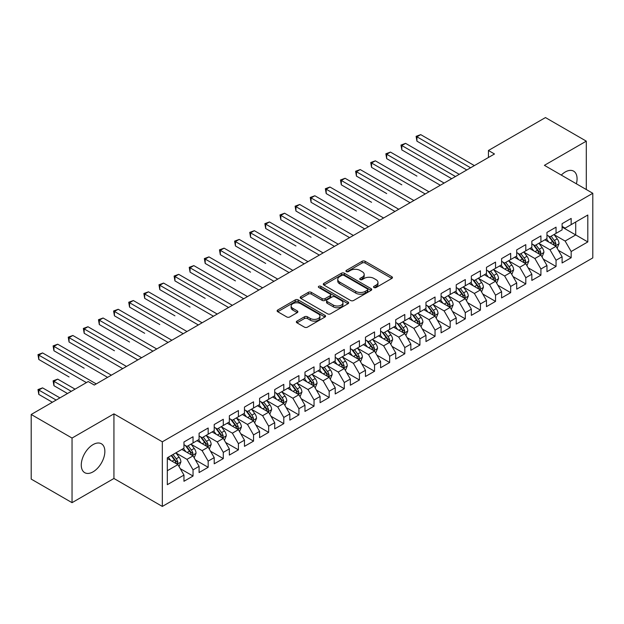 <?xml version="1.0" encoding="UTF-8"?>
<svg xmlns="http://www.w3.org/2000/svg" width="624" height="624" viewBox="0 0 624 624"><rect width="100%" height="100%" fill="white"/><g stroke="black" fill="none" stroke-linecap="round" stroke-linejoin="round"><path stroke-width="0.94" d="M373.979 287.531A1.466 0.85 0 0 0 376.061 287.531L391.833 278.421A2.098 1.209 0 0 0 392.449 277.563A2.098 1.209 0 0 0 391.833 276.705L365.11 261.277A2.098 1.209 0 0 0 362.138 261.277L346.367 270.387A1.466 0.85 0 0 0 345.938 270.988A1.466 0.85 0 0 0 346.367 271.588A1.466 0.85 0 0 0 348.442 271.588L350.485 270.41A6.716 3.877 0 0 1 359.986 270.41L362.216 271.697A6.716 3.877 0 0 1 364.182 274.435A6.716 3.877 0 0 1 362.216 277.181L360.173 278.359A1.466 0.85 0 0 0 359.744 278.959A1.466 0.85 0 0 0 360.173 279.56A1.466 0.85 0 0 0 362.255 279.56L364.291 278.382A6.716 3.877 0 0 1 373.792 278.382L376.022 279.669A6.716 3.877 0 0 1 377.988 282.407A6.716 3.877 0 0 1 376.022 285.152L373.979 286.33A1.466 0.85 0 0 0 373.55 286.931A1.466 0.85 0 0 0 373.979 287.531L373.979 286.33M93.062 471.845A16.684 9.633 120 0 0 103.958 457.142A16.684 9.633 120 0 0 101.408 443.773A16.684 9.633 120 0 0 93.062 444.6A16.684 9.633 120 0 0 82.165 459.303A16.684 9.633 120 0 0 84.724 472.672A16.684 9.633 120 0 0 93.062 471.845M576.373 183.799A16.684 9.633 120 0 0 573.612 171.148A16.684 9.633 120 0 0 565.274 171.974A16.684 9.633 120 0 0 561.28 175.087M296.962 321.11A2.098 1.209 0 0 0 296.353 321.968A2.098 1.209 0 0 0 296.962 322.826L304.465 327.155A2.098 1.209 0 0 0 307.429 327.155L324.948 317.039A2.098 1.209 0 0 0 325.564 316.181A2.098 1.209 0 0 0 324.948 315.323L298.225 299.894A2.098 1.209 0 0 0 295.253 299.894L277.735 310.011A2.098 1.209 0 0 0 277.126 310.869A2.098 1.209 0 0 0 277.735 311.727L286.798 316.953A2.098 1.209 0 0 0 289.762 316.953L297.258 312.624A2.098 1.209 0 0 0 297.874 311.766A2.098 1.209 0 0 0 297.258 310.908L292.773 308.318A5.616 3.245 0 0 1 291.127 306.025A5.616 3.245 0 0 1 294.59 303.03A5.616 3.245 0 0 1 300.713 303.732L318.302 313.888A5.616 3.245 0 0 1 319.948 316.181A5.616 3.245 0 0 1 316.485 319.176A5.616 3.245 0 0 1 310.362 318.474L307.429 316.781A2.098 1.209 0 0 0 304.465 316.781L296.962 321.11L296.962 322.826M72.041 438.056L72.041 502.671L113.935 478.483L113.935 413.86L72.041 438.056L31.2 414.476L88.226 381.553L94.271 385.047L494.489 153.988L488.436 150.493L488.436 157.482M113.935 413.86L162.334 441.808L592.8 193.284L592.8 257.899L162.334 506.431L162.334 441.808M586.295 189.524L586.295 141.149L544.401 165.337L592.8 193.284M586.295 141.149L545.462 117.569L488.436 150.493M350.633 300.495A2.098 1.209 0 0 0 353.605 300.495L371.124 290.378A2.098 1.209 0 0 0 371.74 289.52A2.098 1.209 0 0 0 371.124 288.662L344.401 273.234A2.098 1.209 0 0 0 341.429 273.234L323.911 283.351A2.098 1.209 0 0 0 323.294 284.209A2.098 1.209 0 0 0 323.911 285.067L350.633 300.495M319.379 287.851A1.466 0.85 0 0 1 320.869 288.054L320.869 286.307L348.036 301.993A2.098 1.209 0 0 1 348.652 302.851A2.098 1.209 0 0 1 348.036 303.709L330.517 313.825A2.098 1.209 0 0 1 327.545 313.825L300.823 298.397L300.823 296.681A2.098 1.209 0 0 0 300.206 297.539A2.098 1.209 0 0 0 300.823 298.397M300.823 296.681L308.318 292.352A2.098 1.209 0 0 1 311.29 292.352L322.132 298.607A2.098 1.209 0 0 0 325.096 298.607L330.073 295.737A2.098 1.209 0 0 0 330.689 294.879A2.098 1.209 0 0 0 330.073 294.021L318.786 287.508A1.466 0.85 0 0 1 318.357 286.907A1.466 0.85 0 0 1 319.262 286.127A1.466 0.85 0 0 1 320.869 286.307M562.099 227.074L575.71 234.936L575.71 222.011L587.808 215.023L571.171 224.632L571.171 218.431L562.099 223.673L562.099 229.874L556.046 233.36L556.046 227.167L546.967 232.401L546.967 238.602L540.922 242.096L540.922 235.895L531.843 241.137L531.843 247.338L525.798 250.832L525.798 244.631L516.719 249.865L516.719 256.066L510.674 259.561L510.674 253.36L501.595 258.601L501.595 264.802L495.542 268.297L495.542 262.096L486.47 267.329L486.47 273.53L480.418 277.025L480.418 270.824L471.346 276.065L471.346 282.266L465.293 285.761L465.293 279.56L456.222 284.801L456.222 290.995L450.169 294.489L450.169 288.288L441.09 293.53L441.09 299.731L435.045 303.225L435.045 297.024L425.966 302.266L425.966 308.467L419.921 311.953L419.921 305.752L410.842 310.994L410.842 317.195L404.797 320.689L404.797 314.488L395.717 319.73L395.717 325.931L389.665 329.417L389.665 323.224L380.593 328.458L380.593 334.659L374.54 338.153L374.54 331.952L365.469 337.194L365.469 343.395L359.416 346.889L359.416 340.688L350.345 345.922L350.345 352.123L344.292 355.618L344.292 349.417L335.221 354.658L335.221 360.859L329.168 364.354L329.168 358.153L320.089 363.394L320.089 369.587L314.044 373.082L314.044 366.881L304.964 372.122L304.964 378.323L298.919 381.818L298.919 375.617L289.84 380.858L289.84 387.052L283.795 390.546L283.795 384.345L274.716 389.587L274.716 395.788L268.663 399.282L268.663 393.081L259.592 398.323L259.592 404.524L253.539 408.01L253.539 401.817L244.468 407.051L244.468 413.252L238.415 416.746L238.415 410.545L229.343 415.787L229.343 421.988L223.291 425.482L223.291 419.281L214.219 424.515L214.219 430.716L208.166 434.21L208.166 428.009L199.087 433.251L199.087 439.452L193.042 442.946L193.042 436.745L183.963 441.979L183.963 448.18L167.326 457.79L167.326 484.684L183.963 475.082L177.918 464.599L167.326 458.484M587.808 215.023L587.808 241.925L571.171 251.527L565.118 241.051L554.151 234.718M558.386 250.349L571.171 257.728L571.171 251.527M571.171 257.728L562.099 262.969L562.099 256.768L556.046 260.263L549.994 249.779L539.027 243.454M543.262 259.085L556.046 266.464L556.046 260.263M556.046 266.464L546.967 271.697L546.967 265.496L540.922 268.991L534.869 258.515L523.903 252.182M528.138 267.813L540.922 275.192L540.922 268.991M540.922 275.192L531.843 280.433L531.843 274.232L525.798 277.727L519.745 267.244L508.778 260.918M513.014 276.549L525.798 283.928L525.798 277.727M525.798 283.928L516.719 289.162L516.719 282.968L510.674 286.455L504.621 275.98L493.654 269.646M497.89 285.277L510.674 292.656L510.674 286.455M510.674 292.656L501.595 297.898L501.595 291.697L495.542 295.191L489.497 284.708L478.53 278.382M482.765 294.013L495.542 301.392L495.542 295.191M495.542 301.392L486.47 306.634L486.47 300.433L480.418 303.919L474.373 293.444L463.406 287.11M467.641 302.741L480.418 310.12L480.418 303.919M480.418 310.12L471.346 315.362L471.346 309.161L465.293 312.655L459.241 302.18L448.282 295.846M452.517 311.477L465.293 318.856L465.293 312.655M465.293 318.856L456.222 324.098L456.222 317.897L450.169 321.391L444.116 310.908L433.15 304.574M437.385 320.206L450.169 327.584L450.169 321.391M450.169 327.584L441.09 332.826L441.09 326.625L435.045 330.119L428.992 319.644L418.025 313.31M422.261 328.942L435.045 336.32L435.045 330.119M435.045 336.32L425.966 341.562L425.966 335.361L419.921 338.855L413.868 328.372L402.901 322.039M407.137 337.678L419.921 345.056L419.921 338.855M419.921 345.056L410.842 350.29L410.842 344.089L404.797 347.584L398.744 337.108L387.777 330.775M392.012 346.406L404.797 353.785L404.797 347.584M404.797 353.785L395.717 359.026L395.717 352.825L389.665 356.32L383.62 345.836L372.653 339.511M376.888 355.142L389.665 362.521L389.665 356.32M389.665 362.521L380.593 367.754L380.593 361.553L374.54 365.048L368.495 354.572L357.529 348.239M361.764 363.87L374.54 371.249L374.54 365.048M374.54 371.249L365.469 376.49L365.469 370.289L359.416 373.784L353.371 363.301L342.404 356.975M346.64 372.606L359.416 379.985L359.416 373.784M359.416 379.985L350.345 385.219L350.345 379.025L344.292 382.512L338.239 372.037L327.272 365.703M331.508 381.334L344.292 388.713L344.292 382.512M344.292 388.713L335.221 393.955L335.221 387.754L329.168 391.248L323.115 380.765L312.148 374.439M316.384 390.07L329.168 397.449L329.168 391.248M329.168 397.449L320.089 402.691L320.089 396.49L314.044 399.976L307.991 389.501L297.024 383.167M301.259 398.798L314.044 406.177L314.044 399.976M314.044 406.177L304.964 411.419L304.964 405.218L298.919 408.712L292.867 398.237L281.9 391.903M286.135 407.534L298.919 414.913L298.919 408.712M298.919 414.913L289.84 420.155L289.84 413.954L283.795 417.448L277.742 406.965L266.776 400.631M271.011 416.263L283.795 423.641L283.795 417.448M283.795 423.641L274.716 428.883L274.716 422.682L268.663 426.176L262.618 415.701L251.651 409.367M255.887 424.999L268.663 432.377L268.663 426.176M268.663 432.377L259.592 437.619L259.592 431.418L253.539 434.912L247.494 424.429L236.527 418.103M240.763 433.735L253.539 441.113L253.539 434.912M253.539 441.113L244.468 446.347L244.468 440.146L238.415 443.641L232.362 433.165L221.403 426.832M225.638 442.463L238.415 449.842L238.415 443.641M238.415 449.842L229.343 455.083L229.343 448.882L223.291 452.377L217.238 441.893L206.271 435.568M210.506 451.199L223.291 458.578L223.291 452.377M223.291 458.578L214.219 463.811L214.219 457.61L208.166 461.105L202.114 450.629L191.147 444.296M195.382 459.927L208.166 467.306L208.166 461.105M208.166 467.306L199.087 472.547L199.087 466.346L193.042 469.841L186.989 459.358L176.023 453.032M180.258 468.663L193.042 476.042L193.042 469.841M193.042 476.042L183.963 481.276L183.963 475.082M183.963 444.694L186.989 446.433L193.042 442.946M167.326 470.714L177.918 464.599M199.087 435.958L202.114 437.705L208.166 434.21M186.989 459.358L193.042 455.871L181.849 449.405M199.087 466.346L193.042 455.871M214.219 427.222L217.238 428.969L223.291 425.482M202.114 450.629L208.166 447.135L196.973 440.677M214.219 457.61L208.166 447.135M229.343 418.493L232.362 420.241L238.415 416.746M217.238 441.893L223.291 438.399L212.098 431.941M229.343 448.882L223.291 438.399M244.468 409.757L247.494 411.505L253.539 408.01M232.362 433.165L238.415 429.671L227.222 423.205M244.468 440.146L238.415 429.671M259.592 401.029L262.618 402.776L268.663 399.282M247.494 424.429L253.539 420.935L242.346 414.476M259.592 431.418L253.539 420.935M274.716 392.293L277.742 394.04L283.795 390.546M262.618 415.701L268.663 412.207L257.47 405.74M274.716 422.682L268.663 412.207M289.84 383.565L292.867 385.312L298.919 381.818M277.742 406.965L283.795 403.471L272.602 397.012M289.84 413.954L283.795 403.471M304.964 374.829L307.991 376.576L314.044 373.082M292.867 398.237L298.919 394.742L287.726 388.276M304.964 405.218L298.919 394.742M320.089 366.101L323.115 367.84L329.168 364.354M307.991 389.501L314.044 386.006L302.851 379.548M320.089 396.49L314.044 386.006M335.221 357.365L338.239 359.112L344.292 355.618M323.115 380.765L329.168 377.278L317.975 370.812M335.221 387.754L329.168 377.278M350.345 348.629L353.371 350.376L359.416 346.889M338.239 372.037L344.292 368.542L333.099 362.084M350.345 379.025L344.292 368.542M365.469 339.901L368.495 341.648L374.54 338.153M353.371 363.301L359.416 359.814L348.223 353.348M365.469 370.289L359.416 359.814M380.593 331.165L383.62 332.912L389.665 329.417M368.495 354.572L374.54 351.078L363.347 344.62M380.593 361.553L374.54 351.078M395.717 322.436L398.744 324.184L404.797 320.689M383.62 345.836L389.665 342.342L378.472 335.884M395.717 352.825L389.665 342.342M410.842 313.7L413.868 315.448L419.921 311.953M398.744 337.108L404.797 333.614L393.604 327.148M410.842 344.089L404.797 333.614M425.966 304.972L428.992 306.719L435.045 303.225M413.868 328.372L419.921 324.878L408.728 318.419M425.966 335.361L419.921 324.878M441.09 296.236L444.116 297.983L450.169 294.489M428.992 319.644L435.045 316.15L423.852 309.683M441.09 326.625L435.045 316.15M456.222 287.508L459.241 289.255L465.293 285.761M444.116 310.908L450.169 307.414L438.976 300.955M456.222 317.897L450.169 307.414M471.346 278.772L474.373 280.519L480.418 277.025M459.241 302.18L465.293 298.685L454.1 292.219M471.346 309.161L465.293 298.685M486.47 270.044L489.497 271.783L495.542 268.297M474.373 293.444L480.418 289.949L469.225 283.491M486.47 300.433L480.418 289.949M501.595 261.308L504.621 263.055L510.674 259.561M489.497 284.708L495.542 281.221L484.349 274.755M501.595 291.697L495.542 281.221M516.719 252.572L519.745 254.319L525.798 250.832M504.621 275.98L510.674 272.485L499.481 266.027M516.719 282.968L510.674 272.485M531.843 243.844L534.869 245.591L540.922 242.096M519.745 267.244L525.798 263.757L514.605 257.291M531.843 274.232L525.798 263.757M546.967 235.108L549.994 236.855L556.046 233.36M534.869 258.515L540.922 255.021L529.729 248.555M546.967 265.496L540.922 255.021M562.099 226.379L565.118 228.127L571.171 224.632M549.994 249.779L556.046 246.285L544.853 239.827M562.099 256.768L556.046 246.285M31.2 414.476L31.2 479.099L72.041 502.671M113.935 478.483L162.334 506.431M565.118 241.051L575.71 234.936L587.808 241.925M374.564 287.734L376.022 286.9A6.716 3.877 0 0 0 377.988 284.154L377.988 282.407M364.182 274.435L364.182 276.182A6.716 3.877 0 0 1 362.216 278.928L360.758 279.763M391.802 278.437L365.11 263.024A2.098 1.209 0 0 0 362.138 263.024L346.952 271.791M371.093 290.394L344.401 274.981A2.098 1.209 0 0 0 341.429 274.981L323.942 285.082M367.411 290.121A1.466 0.85 0 0 0 367.84 289.52A1.466 0.85 0 0 0 367.411 288.92L343.957 275.379A1.466 0.85 0 0 0 341.874 275.379L339.721 276.619A6.716 3.877 0 0 0 337.756 279.365A6.716 3.877 0 0 0 339.721 282.11L355.758 291.369A6.716 3.877 0 0 0 365.258 291.369L367.411 290.121L367.411 291.868A1.466 0.85 0 0 0 367.84 291.268L367.84 289.52M337.756 279.365L337.756 281.112A6.716 3.877 0 0 0 339.721 283.858L339.721 282.11M367.411 291.868L365.258 293.116A6.716 3.877 0 0 1 355.758 293.116L339.721 283.858M300.854 298.412L308.318 294.099L308.318 292.352M330.689 294.879L330.689 296.626A2.098 1.209 0 0 1 330.073 297.484L325.096 300.355A2.098 1.209 0 0 1 322.132 300.355L311.29 294.099A2.098 1.209 0 0 0 308.318 294.099M320.869 288.054L348.005 303.724M333.372 305.105A5.616 3.245 0 0 0 339.495 305.807A5.616 3.245 0 0 0 342.966 302.812A5.616 3.245 0 0 0 341.32 300.518L335.119 296.938A2.098 1.209 0 0 0 332.147 296.938L327.179 299.809A2.098 1.209 0 0 0 326.563 300.667A2.098 1.209 0 0 0 327.179 301.525L333.372 305.105L333.372 306.852A5.616 3.245 0 0 0 339.495 307.554A5.616 3.245 0 0 0 342.966 304.559L342.966 302.812M326.563 300.667L326.563 302.414A2.098 1.209 0 0 0 327.179 303.272L327.179 301.525M333.372 306.852L327.179 303.272M319.948 316.181L319.948 317.928A5.616 3.245 0 0 1 316.485 320.923A5.616 3.245 0 0 1 310.362 320.221L307.429 318.529A2.098 1.209 0 0 0 304.465 318.529L296.993 322.842M291.127 306.025L291.127 307.772A5.616 3.245 0 0 0 292.773 310.066L292.773 308.318M297.235 312.64L292.773 310.066M324.925 317.054L298.225 301.642A2.098 1.209 0 0 0 295.253 301.642L277.766 311.743M557.162 248.227L559.042 243.649A5.671 3.276 -120 0 0 557.232 238.82L554.018 234.538M548.894 242.159L546.452 238.898M416.941 176.108L386.685 158.636L386.685 154.276L390.468 152.092L444.116 183.066M554.978 245.669L555.976 243.89A5.671 3.276 -120 0 0 554.354 240.482L551.14 236.192M549.307 236.465L553.277 241.761A2.886 1.669 60 0 1 553.8 242.635L555.976 243.89M548.317 235.888L552.544 241.535A5.671 3.276 60 0 1 554.167 244.943L554.276 245.271M470.59 167.786L416.941 136.812L420.716 134.628L474.373 165.602M466.807 169.97L416.941 141.172L416.941 136.812L416.107 136.328L420.716 134.628M416.941 141.172L416.107 136.328M542.038 256.963L543.917 252.385A5.671 3.276 -120 0 0 542.108 247.556L538.894 243.266M533.77 250.895L531.328 247.634M401.817 184.837L371.561 167.372L371.561 163.004L375.344 160.82L428.992 191.794M539.854 254.405L540.852 252.626A5.671 3.276 -120 0 0 539.23 249.218L536.016 244.928M534.183 245.193L538.153 250.489A2.886 1.669 60 0 1 538.676 251.371L540.852 252.626M533.185 244.616L537.42 250.263A5.671 3.276 60 0 1 539.042 253.672L539.152 253.999M526.913 265.691L528.785 261.113A5.671 3.276 -120 0 0 526.984 256.292L523.77 252.002M518.645 259.623L516.204 256.363M386.685 193.573L356.437 176.108L356.437 171.74L360.22 169.556L413.868 200.53M524.729 263.133L525.728 261.355A5.671 3.276 -120 0 0 524.105 257.946L520.892 253.656M519.059 253.929L523.029 259.225A2.886 1.669 60 0 1 523.552 260.099L525.728 261.355M518.06 253.352L522.288 258.999A5.671 3.276 60 0 1 523.91 262.408L524.027 262.735M455.465 176.514L401.817 145.54L405.592 143.356L459.241 174.33M451.682 178.698L401.817 149.908L401.817 145.54L400.982 145.064L405.592 143.356M401.817 149.908L400.982 145.064M440.341 185.25L385.858 153.793L390.468 152.092M386.685 158.636L385.858 153.793M511.789 274.427L513.661 269.849A5.671 3.276 -120 0 0 511.852 265.021L508.646 260.731M503.521 268.359L501.08 265.099M371.561 202.301L341.312 184.837L341.312 180.469L345.095 178.285L398.744 209.258M509.605 271.869L510.604 270.091A5.671 3.276 -120 0 0 508.981 266.682L505.768 262.392M503.935 262.657L507.905 267.953A2.886 1.669 60 0 1 508.427 268.835L510.604 270.091M502.936 262.08L507.164 267.727A5.671 3.276 60 0 1 508.786 271.136L508.903 271.463M496.665 283.156L498.537 278.577A5.671 3.276 -120 0 0 496.727 273.757L493.514 269.467M488.397 277.095L485.956 273.835M356.437 211.037L326.188 193.573L326.188 189.205L329.971 187.021L383.62 217.994M494.473 280.605L495.479 278.819A5.671 3.276 -120 0 0 493.857 275.41L490.643 271.12M488.81 271.393L492.781 276.689A2.886 1.669 60 0 1 493.303 277.563L495.479 278.819M487.812 270.816L492.04 276.463A5.671 3.276 60 0 1 493.662 279.872L493.779 280.199M425.209 193.978L370.734 162.529L375.344 160.82M371.561 167.372L370.734 162.529M410.085 202.714L355.61 171.257L360.22 169.556M356.437 176.108L355.61 171.257M481.541 291.892L483.413 287.313A5.671 3.276 -120 0 0 481.603 282.485L478.39 278.195M473.273 285.823L470.831 282.563M341.312 219.765L311.064 202.301L311.064 197.933L314.847 195.757L368.495 226.73M479.349 289.333L480.355 287.555A5.671 3.276 -120 0 0 478.733 284.146L475.519 279.856M473.686 280.121L477.649 285.418A2.886 1.669 60 0 1 478.179 286.299L480.355 287.555M472.688 279.544L476.915 285.191A5.671 3.276 60 0 1 478.538 288.6L478.655 288.928M394.961 211.442L340.478 179.993L345.095 178.285M341.312 184.837L340.478 179.993M466.417 300.62L468.289 296.049A5.671 3.276 -120 0 0 466.479 291.221L463.265 286.931M458.149 294.559L455.707 291.299M326.188 228.501L295.94 211.037L295.94 206.669L299.715 204.485L353.371 235.459M464.225 298.069L465.231 296.291A5.671 3.276 -120 0 0 463.609 292.874L460.395 288.592M458.562 288.857L462.524 294.154A2.886 1.669 60 0 1 463.055 295.027L465.231 296.291M457.564 288.28L461.791 293.927A5.671 3.276 60 0 1 463.414 297.336L463.531 297.664M379.837 220.178L325.354 188.721L329.971 187.021M326.188 193.573L325.354 188.721M451.285 309.356L453.164 304.777A5.671 3.276 -120 0 0 451.355 299.949L448.141 295.659M443.024 303.287L440.575 300.027M311.064 237.229L280.816 219.765L280.816 215.405L284.591 213.221L338.239 244.195M449.101 306.797L450.107 305.019A5.671 3.276 -120 0 0 448.477 301.61L445.271 297.32M443.43 297.586L447.4 302.89A2.886 1.669 60 0 1 447.923 303.763L450.107 305.019M442.439 297.016L446.667 302.656A5.671 3.276 60 0 1 448.289 306.064L448.406 306.4M364.712 228.907L310.229 197.457L314.847 195.757M311.064 202.301L310.229 197.457M436.16 318.084L438.04 313.513A5.671 3.276 -120 0 0 436.231 308.685L433.017 304.395M427.892 312.023L425.451 308.763M295.94 245.965L265.684 228.501L265.684 224.133L269.467 221.949L323.115 252.923M433.976 315.533L434.975 313.755A5.671 3.276 -120 0 0 433.352 310.346L430.139 306.056M428.306 306.322L432.276 311.618A2.886 1.669 60 0 1 432.799 312.499L434.975 313.755M427.307 305.744L431.543 311.392A5.671 3.276 60 0 1 433.165 314.8L433.274 315.128M349.588 237.643L295.105 206.185L299.715 204.485M295.94 211.037L295.105 206.185M421.036 326.82L422.916 322.241A5.671 3.276 -120 0 0 421.106 317.413L417.893 313.123M412.768 320.752L410.327 317.491M280.816 254.701L250.559 237.229L250.559 232.869L254.342 230.685L307.991 261.659M418.852 324.262L419.851 322.483A5.671 3.276 -120 0 0 418.228 319.075L415.015 314.785M413.182 315.05L417.152 320.354A2.886 1.669 60 0 1 417.674 321.227L419.851 322.483M412.183 314.48L416.419 320.12A5.671 3.276 60 0 1 418.041 323.536L418.15 323.864M334.464 246.379L279.981 214.921L284.591 213.221M280.816 219.765L279.981 214.921M405.912 335.548L407.784 330.977A5.671 3.276 -120 0 0 405.982 326.149L402.769 321.859M397.644 329.488L395.203 326.227M265.684 263.429L235.435 245.965L235.435 241.597L239.218 239.413L292.867 270.387M403.728 332.998L404.726 331.219A5.671 3.276 -120 0 0 403.104 327.811L399.89 323.521M398.057 323.786L402.028 329.082A2.886 1.669 60 0 1 402.55 329.963L404.726 331.219M397.059 323.209L401.287 328.856A5.671 3.276 60 0 1 402.909 332.264L403.026 332.592M319.332 255.107L264.857 223.649L269.467 221.949M265.684 228.501L264.857 223.649M390.788 344.284L392.66 339.706A5.671 3.276 -120 0 0 390.85 334.877L387.637 330.595M382.52 338.216L380.078 334.955M250.559 272.165L220.311 254.693L220.311 250.333L224.094 248.149L277.742 279.123M388.596 341.726L389.602 339.947A5.671 3.276 -120 0 0 387.98 336.539L384.766 332.249M382.933 332.522L386.903 337.818A2.886 1.669 60 0 1 387.426 338.692L389.602 339.947M381.935 331.945L386.162 337.592A5.671 3.276 60 0 1 387.785 341L387.902 341.328M304.208 263.843L249.733 232.385L254.342 230.685M250.559 237.229L249.733 232.385M375.664 353.02L377.536 348.442A5.671 3.276 -120 0 0 375.726 343.613L372.512 339.323M367.396 346.952L364.954 343.691M235.435 280.894L205.187 263.429L205.187 259.061L208.97 256.877L262.618 287.851M373.472 350.462L374.478 348.683A5.671 3.276 -120 0 0 372.856 345.275L369.642 340.985M367.809 341.25L371.779 346.546A2.886 1.669 60 0 1 372.302 347.428L374.478 348.683M366.811 340.673L371.038 346.32A5.671 3.276 60 0 1 372.661 349.729L372.778 350.056M289.084 272.571L234.601 241.121L239.218 239.413M235.435 245.965L234.601 241.121M360.539 361.748L362.411 357.17A5.671 3.276 -120 0 0 360.602 352.349L357.388 348.059M352.271 355.68L349.83 352.42M220.311 289.63L190.063 272.165L190.063 267.797L193.838 265.613L247.494 296.587M358.348 359.19L359.354 357.412A5.671 3.276 -120 0 0 357.731 354.003L354.518 349.713M352.685 349.986L356.647 355.282A2.886 1.669 60 0 1 357.178 356.156L359.354 357.412M351.686 349.409L355.914 355.056A5.671 3.276 60 0 1 357.536 358.465L357.653 358.792M273.959 281.307L219.476 249.85L224.094 248.149M220.311 254.693L219.476 249.85M345.415 370.484L347.287 365.906A5.671 3.276 -120 0 0 345.478 361.078L342.264 356.788M337.147 364.416L334.698 361.156M205.187 298.358L174.938 280.894L174.938 276.526L178.714 274.342L232.362 305.315M343.223 367.926L344.23 366.148A5.671 3.276 -120 0 0 342.607 362.739L339.394 358.449M337.561 358.714L341.523 364.01A2.886 1.669 60 0 1 342.053 364.892L344.23 366.148M336.562 358.137L340.79 363.784A5.671 3.276 60 0 1 342.412 367.193L342.529 367.52M258.835 290.035L204.352 258.586L208.97 256.877M205.187 263.429L204.352 258.586M330.283 379.213L332.163 374.634A5.671 3.276 -120 0 0 330.353 369.814L327.14 365.524M322.023 373.152L319.574 369.892M190.063 307.094L159.806 289.63L159.806 285.262L163.589 283.078L217.238 314.051M328.099 376.662L329.098 374.876A5.671 3.276 -120 0 0 327.475 371.467L324.269 367.177M322.429 367.45L326.399 372.746A2.886 1.669 60 0 1 326.921 373.62L329.098 374.876M321.438 366.873L325.666 372.52A5.671 3.276 60 0 1 327.288 375.929L327.397 376.256M243.711 298.771L189.228 267.314L193.838 265.613M190.063 272.165L189.228 267.314M315.159 387.949L317.039 383.37A5.671 3.276 -120 0 0 315.229 378.542L312.016 374.252M306.891 381.88L304.45 378.62M174.938 315.822L144.682 298.358L144.682 293.99L148.465 291.814L202.114 322.787M312.975 385.39L313.973 383.612A5.671 3.276 -120 0 0 312.351 380.203L309.137 375.913M307.304 376.178L311.275 381.475A2.886 1.669 60 0 1 311.797 382.356L313.973 383.612M306.306 375.609L310.541 381.248A5.671 3.276 60 0 1 312.164 384.657L312.273 384.985M228.587 307.499L174.104 276.05L178.714 274.342M174.938 280.894L174.104 276.05M300.035 396.677L301.915 392.106A5.671 3.276 -120 0 0 300.105 387.278L296.891 382.988M291.767 390.616L289.325 387.356M159.806 324.558L129.558 307.094L129.558 302.726L133.341 300.542L186.989 331.516M297.851 394.126L298.849 392.348A5.671 3.276 -120 0 0 297.227 388.931L294.013 384.649M292.18 384.914L296.15 390.211A2.886 1.669 60 0 1 296.673 391.084L298.849 392.348M291.182 384.337L295.409 389.984A5.671 3.276 60 0 1 297.032 393.393L297.149 393.721M213.463 316.235L158.98 284.778L163.589 283.078M159.806 289.63L158.98 284.778M284.911 405.413L286.783 400.834A5.671 3.276 -120 0 0 284.973 396.006L281.767 391.716M276.643 399.344L274.201 396.084M144.682 333.286L114.434 315.822L114.434 311.462L118.217 309.278L171.865 340.252M282.727 402.854L283.725 401.076A5.671 3.276 -120 0 0 282.103 397.667L278.889 393.377M277.056 393.643L281.026 398.947A2.886 1.669 60 0 1 281.549 399.82L283.725 401.076M276.058 393.073L280.285 398.713A5.671 3.276 60 0 1 281.908 402.121L282.025 402.457M198.331 324.964L143.855 293.514L148.465 291.814M144.682 298.358L143.855 293.514M269.786 414.141L271.658 409.57A5.671 3.276 -120 0 0 269.849 404.742L266.635 400.452M261.518 408.08L259.077 404.82M129.558 342.022L99.31 324.558L99.31 320.19L103.093 318.006L156.741 348.98M267.595 411.59L268.601 409.812A5.671 3.276 -120 0 0 266.978 406.403L263.765 402.113M261.932 402.379L265.902 407.675A2.886 1.669 60 0 1 266.425 408.556L268.601 409.812M260.933 401.801L265.161 407.449A5.671 3.276 60 0 1 266.783 410.857L266.9 411.185M183.206 333.7L128.731 302.242L133.341 300.542M129.558 307.094L128.731 302.242M254.662 422.877L256.534 418.298A5.671 3.276 -120 0 0 254.725 413.47L251.511 409.188M246.394 416.809L243.953 413.548M114.434 350.758L84.185 333.286L84.185 328.926L87.968 326.742L141.617 357.716M252.47 420.319L253.477 418.54A5.671 3.276 -120 0 0 251.854 415.132L248.641 410.842M246.808 411.107L250.77 416.411A2.886 1.669 60 0 1 251.3 417.284L253.477 418.54M245.809 410.537L250.037 416.177A5.671 3.276 60 0 1 251.659 419.593L251.776 419.921M168.082 342.436L113.599 310.978L118.217 309.278M114.434 315.822L113.599 310.978M239.538 431.605L241.41 427.034A5.671 3.276 -120 0 0 239.6 422.206L236.387 417.916M231.27 425.545L228.829 422.284M99.31 359.486L69.061 342.022L69.061 337.654L72.836 335.47L126.493 366.444M237.346 429.055L238.352 427.276A5.671 3.276 -120 0 0 236.73 423.868L233.516 419.578M231.683 419.843L235.646 425.139A2.886 1.669 60 0 1 236.176 426.02L238.352 427.276M230.685 419.266L234.913 424.913A5.671 3.276 60 0 1 236.535 428.321L236.652 428.649M152.958 351.164L98.475 319.714L103.093 318.006M99.31 324.558L98.475 319.714M224.406 440.341L226.286 435.763A5.671 3.276 -120 0 0 224.476 430.942L221.263 426.652M216.146 434.273L213.697 431.012M84.185 368.222L53.937 350.758L53.937 346.39L57.712 344.206L111.361 375.18M222.222 437.783L223.228 436.004A5.671 3.276 -120 0 0 221.606 432.596L218.392 428.306M216.551 428.579L220.522 433.875A2.886 1.669 60 0 1 221.044 434.749L223.228 436.004M215.561 428.002L219.788 433.649A5.671 3.276 60 0 1 221.411 437.057L221.528 437.385M137.834 359.9L83.351 328.442L87.968 326.742M84.185 333.286L83.351 328.442M209.282 449.077L211.162 444.499A5.671 3.276 -120 0 0 209.352 439.67L206.138 435.38M201.014 443.009L198.572 439.748M69.061 376.951L38.805 359.486L38.805 355.118L42.588 352.934L96.236 383.908M207.098 446.519L208.096 444.74A5.671 3.276 -120 0 0 206.474 441.332L203.26 437.042M201.427 437.307L205.397 442.603A2.886 1.669 60 0 1 205.92 443.485L208.096 444.74M200.429 436.73L204.664 442.377A5.671 3.276 60 0 1 206.287 445.786L206.396 446.113M122.71 368.628L68.227 337.178L72.836 335.47M69.061 342.022L68.227 337.178M194.158 457.805L196.037 453.227A5.671 3.276 -120 0 0 194.228 448.406L191.014 444.116M185.89 451.737L183.448 448.477M75.059 389.15L57.712 379.135L53.937 381.319L53.937 385.687L67.501 393.518M191.974 455.247L192.972 453.469A5.671 3.276 -120 0 0 191.35 450.06L188.136 445.77M186.303 446.043L190.273 451.339A2.886 1.669 60 0 1 190.796 452.213L192.972 453.469M185.305 445.466L189.54 451.113A5.671 3.276 60 0 1 191.162 454.522L191.272 454.849M53.937 385.687L53.102 380.835L71.284 391.334M53.102 380.835L57.712 379.135M107.585 377.364L53.102 345.907L57.712 344.206M53.937 350.758L53.102 345.907M179.033 466.541L180.905 461.963A5.671 3.276 -120 0 0 179.104 457.135L175.89 452.845M170.765 460.473L168.324 457.213M59.935 397.886L42.588 387.871L38.805 390.055L38.805 394.415L52.377 402.254M176.849 463.983L177.848 462.205A5.671 3.276 -120 0 0 176.225 458.796L173.012 454.506M171.592 455.325L175.149 460.067A2.886 1.669 60 0 1 175.672 460.949L177.848 462.205M171.194 455.551L174.408 459.841A5.671 3.276 60 0 1 176.03 463.25L176.147 463.577M38.805 394.415L37.978 389.571L56.152 400.07M37.978 389.571L42.588 387.871M86.408 382.598L37.978 354.643L42.588 352.934M38.805 359.486L37.978 354.643M376.022 286.9L376.022 285.152M360.173 279.56L360.173 278.359M362.216 278.928L362.216 277.181M346.367 271.588L346.367 270.387M362.138 263.024L362.138 261.277M365.11 263.024L365.11 261.277M391.833 278.421L391.833 276.705M323.911 285.067L323.911 283.351M341.429 274.981L341.429 273.234M344.401 274.981L344.401 273.234M371.124 290.378L371.124 288.662M355.758 293.116L355.758 291.369M365.258 293.116L365.258 291.369M311.29 294.099L311.29 292.352M322.132 300.355L322.132 298.607M325.096 300.355L325.096 298.607M330.073 297.484L330.073 295.737M348.036 303.709L348.036 301.993M304.465 318.529L304.465 316.781M307.429 318.529L307.429 316.781M310.362 320.221L310.362 318.474M297.258 312.624L297.258 310.908M277.735 311.727L277.735 310.011M295.253 301.642L295.253 299.894M298.225 301.642L298.225 299.894M324.948 317.039L324.948 315.323M555.337 245.879L559.003 243.758M554.354 240.482L557.232 238.82M550.173 242.9L552.544 241.535M540.212 254.608L543.878 252.494M539.23 249.218L542.108 247.556M535.049 251.628L537.42 250.263M525.088 263.344L528.754 261.222M524.105 257.946L526.984 256.292M519.925 260.364L522.288 258.999M509.956 272.072L513.63 269.958M508.981 266.682L511.852 265.021M504.8 269.092L507.164 267.727M494.832 280.808L498.498 278.694M493.857 275.41L496.727 273.757M489.676 277.828L492.04 276.463M479.708 289.544L483.374 287.422M478.733 284.146L481.603 282.485M474.544 286.564L476.915 285.191M464.584 298.272L468.25 296.158M463.609 292.874L466.479 291.221M459.42 295.292L461.791 293.927M449.459 307.008L453.125 304.886M448.477 301.61L451.355 299.949M444.296 304.028L446.667 302.656M434.335 315.736L438.001 313.622M433.352 310.346L436.231 308.685M429.172 312.757L431.543 311.392M419.211 324.472L422.877 322.351M418.228 319.075L421.106 317.413M414.047 321.493L416.419 320.12M404.079 333.2L407.753 331.087M403.104 327.811L405.982 326.149M398.923 330.221L401.287 328.856M388.955 341.936L392.629 339.815M387.98 336.539L390.85 334.877M383.799 338.957L386.162 337.592M373.831 350.665L377.497 348.551M372.856 345.275L375.726 343.613M368.675 347.685L371.038 346.32M358.706 359.401L362.372 357.279M357.731 354.003L360.602 352.349M353.543 356.421L355.914 355.056M343.582 368.129L347.248 366.015M342.607 362.739L345.478 361.078M338.419 365.149L340.79 363.784M328.458 376.865L332.124 374.751M327.475 371.467L330.353 369.814M323.294 373.885L325.666 372.52M313.334 385.601L317 383.479M312.351 380.203L315.229 378.542M308.17 382.621L310.541 381.248M298.21 394.329L301.876 392.215M297.227 388.931L300.105 387.278M293.046 391.349L295.409 389.984M283.078 403.065L286.751 400.943M282.103 397.667L284.973 396.006M277.922 400.085L280.285 398.713M267.953 411.793L271.619 409.679M266.978 406.403L269.849 404.742M262.798 408.814L265.161 407.449M252.829 420.529L256.495 418.408M251.854 415.132L254.725 413.47M247.666 417.55L250.037 416.177M237.705 429.257L241.371 427.144M236.73 423.868L239.6 422.206M232.541 426.278L234.913 424.913M222.581 437.993L226.247 435.872M221.606 432.596L224.476 430.942M217.417 435.014L219.788 433.649M207.457 446.722L211.123 444.608M206.474 441.332L209.352 439.67M202.293 443.742L204.664 442.377M192.332 455.458L195.998 453.336M191.35 450.06L194.228 448.406M187.169 452.478L189.54 451.113M177.2 464.194L180.874 462.072M176.225 458.796L179.104 457.135M172.045 461.206L174.408 459.841"/></g></svg>
